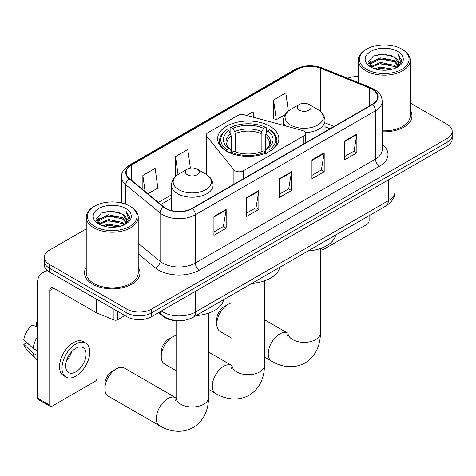 <?xml version="1.0" encoding="UTF-8"?>
<svg xmlns="http://www.w3.org/2000/svg" width="476" height="476" viewBox="0 0 476 476"><rect width="100%" height="100%" fill="white"/><g stroke="black" fill="none" stroke-linecap="round" stroke-linejoin="round"><path stroke-width="0.71" d="M303.89 131.078A5.777 3.332 0 0 0 302.248 130.418L244.313 114.817A5.777 3.332 0 0 0 237.786 115.484L208.03 132.667A5.777 3.332 0 0 0 206.334 135.023A5.777 3.332 0 0 0 206.876 136.434L233.894 169.878A5.777 3.332 0 0 0 243.212 170.83L303.89 135.797A5.777 3.332 0 0 0 305.58 133.441A5.777 3.332 0 0 0 303.89 131.078M269.874 126.194A30.613 17.671 0 0 0 236.512 122.368A30.613 17.671 0 0 0 217.615 138.694A30.613 17.671 0 0 0 226.582 151.189A30.613 17.671 0 0 0 259.944 155.021A30.613 17.671 0 0 0 278.841 138.694A30.613 17.671 0 0 0 269.874 126.194M329.862 128.817L324.971 126.842M176.816 320.699A17.326 10.002 180 0 1 163.185 316.439L158.544 312.613M86.233 228.92L49.331 250.227A17.326 10.002 0 0 0 44.256 257.302L44.256 264.846A17.326 10.002 0 0 0 49.331 271.921L126.931 316.718A17.326 10.002 0 0 0 151.433 316.718L447.125 146.007A17.326 10.002 0 0 0 452.2 138.933L452.2 135.16A17.326 10.002 0 0 1 447.125 142.229A17.326 10.002 0 0 0 452.2 135.16L452.2 131.382A17.326 10.002 0 0 0 447.125 124.313L410.223 103.006M44.256 257.302A17.326 10.002 0 0 0 49.331 264.37L126.931 309.174A17.326 10.002 0 0 0 151.433 309.174L151.433 312.946L447.125 142.229L151.433 312.946A17.326 10.002 0 0 1 126.931 312.946A17.326 10.002 0 0 0 151.433 312.946L151.433 316.718M49.331 264.37L49.331 268.143L126.931 312.946L49.331 268.143A17.326 10.002 0 0 1 44.256 261.074A17.326 10.002 0 0 0 49.331 268.143L49.331 271.921M86.233 267.292A27.721 16.005 0 0 0 84.502 272.861A27.721 16.005 0 0 0 92.624 284.178A27.721 16.005 0 0 0 122.838 287.647A27.721 16.005 0 0 0 139.95 272.861A27.721 16.005 0 0 0 138.219 267.292A27.721 16.005 0 0 1 139.95 272.861A27.721 16.005 0 0 1 122.838 287.647A27.721 16.005 0 0 1 92.624 284.178A27.721 16.005 0 0 1 84.502 272.861A27.721 16.005 0 0 1 86.233 267.292M372.178 89.298A18.481 10.668 180 0 1 377.593 96.842A18.481 10.668 180 0 1 372.178 104.387L192.072 208.369A18.481 10.668 180 0 1 163.863 206.947L129.549 178.655A18.481 10.668 180 0 1 126.205 172.532A18.481 10.668 180 0 1 131.62 164.988L297.042 69.484A18.481 10.668 180 0 1 320.711 68.288L369.715 88.102A18.481 10.668 180 0 1 372.178 89.298M372.506 89.107A18.945 10.936 0 0 0 369.977 87.881L320.973 68.068A18.945 10.936 0 0 0 296.715 69.294L131.293 164.797A18.945 10.936 0 0 0 129.169 178.809L163.482 207.102A18.945 10.936 0 0 0 192.399 208.559L372.506 104.571A18.945 10.936 0 0 0 372.506 89.107M213.92 216.461L213.92 235.322L226.171 228.248L226.171 209.386L213.92 216.461M213.92 231.979L223.357 226.528L226.124 210.011A4.623 2.666 -120 0 0 226.171 209.386M223.274 226.576L226.171 228.248M246.592 197.594L246.592 216.461L258.849 209.386L258.849 190.519L246.592 197.594M246.592 213.111L256.034 207.667L258.795 191.15A4.623 2.666 -120 0 0 258.849 190.519M255.951 207.715L258.849 209.386M344.612 141.003L344.612 159.871L356.863 152.796L356.863 133.929L344.612 141.003M344.612 156.521L354.049 151.076L356.816 134.559A4.623 2.666 -120 0 0 356.863 133.929M353.965 151.124L356.863 152.796M311.941 159.871L311.941 178.732L324.192 171.657L324.192 152.796L311.941 159.871M311.941 175.388L321.377 169.938L324.144 153.421A4.623 2.666 -120 0 0 324.192 152.796M321.294 169.986L324.192 171.657M279.269 178.732L279.269 197.594L291.52 190.525L291.52 171.657L279.269 178.732M279.269 194.25L288.706 188.799L291.473 172.282A4.623 2.666 -120 0 0 291.52 171.657M288.623 188.847L291.52 190.525M382.216 131.787A27.721 16.005 0 0 0 411.954 115.823A27.721 16.005 0 0 0 410.223 110.254A27.721 16.005 0 0 1 411.954 115.823A27.721 16.005 0 0 1 382.216 131.787M151.433 309.174L447.125 138.456A17.326 10.002 0 0 0 452.2 131.382M358.238 76.594A17.326 10.002 0 0 0 347.617 78.278M147.929 193.809L157.877 188.068L155.111 168.355L142.859 175.43L142.859 189.626M253.922 117.405L253.131 111.765L246.717 115.466M288.349 111.057L285.802 92.903L273.551 99.978L273.748 118.726M190.394 168.088L187.782 149.494L175.531 156.568L175.727 175.317M273.551 99.978L276.318 119.684L285.178 114.573M276.318 119.684L273.551 118.655M176.513 175.608L175.531 175.245M175.531 156.568L178.048 174.513M142.859 175.43L145.109 191.483M321.699 248.079L321.74 248.103A2.886 1.666 120 0 0 322.341 249.43A2.886 1.666 120 0 0 323.787 249.281L367.073 224.291A2.886 1.666 120 0 0 369.12 220.751L369.12 215.699M366.669 69.371A24.835 14.34 0 0 0 401.792 69.371A24.835 14.34 0 0 0 401.792 49.093L402.607 49.563A25.99 15.006 0 0 1 410.223 60.172A25.99 15.006 0 0 1 394.176 74.036A25.99 15.006 0 0 1 365.854 70.787A25.99 15.006 0 0 1 358.238 60.172A25.99 15.006 0 0 1 365.854 49.563L366.669 49.093A24.835 14.34 0 0 0 366.669 69.371M382.216 130.781A25.99 15.006 0 0 0 410.223 115.823L410.223 60.172M374.499 68.693L380.491 67.158L392.64 69.103M376.213 69.216L380.491 68.336L390.867 69.544L379.681 68.657L376.332 69.246M370.762 66.765L380.491 62.439L394.437 65.385L396.687 67.247M371.357 67.259L380.491 63.623L394.437 66.563L396.062 67.806M369.959 65.962L370.28 62.832L380.491 57.727L394.437 60.672L398.257 65.004M369.834 65.391L370.28 64.016L380.491 58.905L394.437 61.85L397.984 65.563M395.913 67.925A14.441 8.336 0 0 0 398.668 63.028A14.441 8.336 0 0 0 394.437 57.132L398.662 63.314M397.71 51.45A19.058 11.002 0 0 0 370.792 51.426A19.058 11.002 0 0 0 370.667 66.961A19.058 11.002 0 0 0 370.75 67.015A19.058 11.002 0 0 0 397.787 66.961A19.058 11.002 0 0 0 397.71 51.45M394.437 57.132L384.067 54.038L373.404 55.995L368.46 61.582L371.738 67.538M397.097 67.348L401.702 61.505L401.792 60.458L398.049 54.199L400.405 61.214L396.068 67.854M402.607 49.563L401.792 49.093A24.835 14.34 0 0 0 366.669 49.093M398.049 54.199L401.792 60.696M373.154 56.12L379.681 54.508L391.379 55.555M368.65 63.707L370.78 62.035M375.469 60.041L379.681 59.226L390.963 60.149M375.469 64.76L379.681 63.939L390.963 64.867M368.525 63.243L372.024 60.755M370.387 66.414L372.024 65.474M161.239 356.619L161.239 351.901A10.395 6.004 -60 0 1 168.587 339.168L172.675 336.812A16.172 9.336 120 0 0 172.669 336.812A16.172 9.336 120 0 0 161.239 356.619A16.172 9.336 120 0 0 164.589 364.021L176.102 370.673M226.035 151.035L226.856 149.619A27.495 15.875 0 0 1 226.856 129.656L228.742 130.745A24.835 14.34 0 0 0 228.742 148.53L230.61 149.589L231.211 151.82M231.211 150.91L231.211 135.975L230.61 133.964L228.742 130.745M230.116 133.113L230.116 127.764L230.937 127.294A27.495 15.875 0 0 1 265.519 127.294L263.627 128.389A24.835 14.34 0 0 0 232.829 128.389L234.692 131.602L235.299 133.619L235.299 151.88M261.157 151.88L261.157 133.619L261.764 131.602L263.627 128.389M252.048 283.291A31.767 18.338 0 0 0 279.763 267.286M226.856 129.656L226.035 130.121A28.649 16.541 0 0 0 219.579 140.581A28.649 16.541 0 0 0 224.583 149.916M265.519 127.294L266.34 127.764L266.34 133.113M230.116 153.397L230.937 151.975A27.495 15.875 0 0 0 265.519 151.975L266.34 153.397M230.937 151.975L232.829 150.886A24.835 14.34 0 0 0 263.627 150.886L265.519 151.975M228.742 148.53L226.856 149.619M232.829 128.389L230.937 127.294M230.61 133.964A22.217 12.828 0 0 0 230.61 149.589L230.717 149.66C227.558 146.608 226.273 144.537 226.856 143.443A21.372 12.34 0 0 1 231.211 135.975M271.873 149.916A28.649 16.541 0 0 0 276.877 140.581A28.649 16.541 0 0 0 270.422 130.121L269.6 129.656A27.495 15.875 0 0 1 269.6 149.619L270.422 151.035M269.6 149.619L267.714 148.53A24.835 14.34 0 0 0 267.714 130.745L269.6 129.656M267.714 130.745L265.846 133.964L265.245 135.975L265.245 150.91L265.846 149.589L267.714 148.53M265.245 135.975A21.372 12.34 0 0 1 269.6 143.443C270.178 144.543 268.892 146.614 265.739 149.66L265.846 149.589A22.217 12.828 0 0 0 265.846 133.964M265.245 151.82L265.245 150.91M176.102 335.437A16.172 9.336 120 0 0 172.675 336.812L168.587 339.168M216.782 324.079L216.782 319.36A10.395 6.004 -60 0 1 224.131 306.627L228.218 304.271A16.172 9.336 120 0 0 216.782 324.079A16.172 9.336 120 0 0 220.132 331.48L232.056 338.371M305.39 132.59A20.795 12.007 0 0 0 324.971 120.606C324.822 115.977 322.389 112.265 317.688 109.474L309.085 104.506A6.932 4.004 0 0 0 299.279 104.506A6.932 4.004 0 0 0 299.279 110.164A6.932 4.004 0 0 0 309.079 110.164A6.932 4.004 0 0 0 309.085 104.506L317.688 109.474A19.099 11.025 0 0 1 317.688 125.069A19.099 11.025 0 0 1 290.675 125.069A19.099 11.025 0 0 1 290.675 109.474C285.969 112.265 283.541 115.977 283.387 120.606A20.795 12.007 0 0 0 285.535 125.92M308.002 250.983A31.767 18.338 0 0 0 335.717 234.983M232.056 302.819A16.172 9.336 120 0 0 228.218 304.271L224.131 306.627M104.875 388.684L104.875 383.971A10.395 6.004 -60 0 1 112.229 371.238L116.311 368.882A16.172 9.336 120 0 0 104.875 388.684A16.172 9.336 120 0 0 108.225 396.091L159.686 425.8A16.172 9.336 -60 0 1 157.205 412.841A16.172 9.336 -60 0 1 167.772 398.59A16.172 9.336 -60 0 1 175.858 397.787L176.102 397.93M187.377 174.769A6.932 4.004 0 0 0 197.177 174.769A6.932 4.004 0 0 0 197.177 169.111L205.781 174.079A19.099 11.025 0 0 1 205.781 189.674A19.099 11.025 0 0 1 178.768 189.674A19.099 11.025 0 0 1 178.768 174.079C174.067 176.876 171.634 180.582 171.485 185.212A20.795 12.007 0 0 0 177.572 193.702A20.795 12.007 0 0 0 200.235 196.302A20.795 12.007 0 0 0 213.07 185.212C212.915 180.582 210.487 176.876 205.781 174.079L197.177 169.111A6.932 4.004 0 0 0 187.377 169.111A6.932 4.004 0 0 0 187.377 174.769M196.094 315.594A31.767 18.338 0 0 0 223.815 299.588M175.858 397.787L124.397 368.079A16.172 9.336 120 0 0 116.311 368.882L112.229 371.238M117.637 311.358L117.637 319.729L124.891 315.54M50.194 272.415A23.104 13.34 -120 0 0 42.275 272.897A23.104 13.34 -120 0 0 37.485 283.47L37.485 398.073L49.742 405.141L49.742 290.544A5.777 3.332 60 0 1 50.938 287.903A5.777 3.332 60 0 1 53.824 288.188L96.527 312.845L96.527 299.166M49.742 405.141A2.886 1.666 120 0 0 50.337 406.468L38.086 399.394A2.886 1.666 -60 0 1 37.485 398.073M50.337 406.468A2.886 1.666 120 0 0 51.783 406.325L95.075 381.33A2.886 1.666 120 0 0 97.116 377.789L97.116 313.113M117.637 319.729A2.886 1.666 180 0 1 113.942 319.914L96.914 313.029A2.886 1.666 180 0 1 96.527 312.845M75.88 371.851A14.441 8.336 120 0 0 85.311 359.124A14.441 8.336 120 0 0 83.098 347.557A14.441 8.336 120 0 0 75.88 348.271A14.441 8.336 120 0 0 66.444 360.992A14.441 8.336 120 0 0 68.657 372.565A14.441 8.336 120 0 0 75.88 371.851M66.551 360.659A14.441 8.336 120 0 0 71.733 351.681M37.485 323.168L36.265 322.799L36.265 325.697L37.485 326.405M85.698 343.053L83.246 341.637A19.635 11.341 120 0 0 73.429 342.613A19.635 11.341 120 0 0 60.601 359.915A19.635 11.341 120 0 0 63.611 375.653L66.057 377.069A19.635 11.341 120 0 0 75.88 376.094A19.635 11.341 120 0 0 88.709 358.791A19.635 11.341 120 0 0 85.698 343.053A19.635 11.341 120 0 0 75.88 344.023A19.635 11.341 120 0 0 63.052 361.332A19.635 11.341 120 0 0 66.057 377.069M37.485 336.669A19.058 11.002 120 0 0 33.153 348.414L23.8 339.668A15.018 8.669 120 0 1 32.178 325.156L37.485 326.768M37.485 350.919L33.153 348.414M28.857 344.404L26.311 342.934L23.8 344.38L33.153 353.132L37.485 355.637M33.153 353.132A19.058 11.002 120 0 0 35.504 358.458A19.058 11.002 120 0 0 36.944 359.588L37.485 359.904M37.485 322.454A15.018 8.669 120 0 0 36.265 322.799M23.8 344.38A15.018 8.669 120 0 0 25.573 348.123L35.504 358.458M94.664 226.409A24.835 14.34 0 0 0 129.787 226.409A24.835 14.34 0 0 0 129.787 206.132L130.608 206.602A25.99 15.006 0 0 1 138.219 217.211A25.99 15.006 0 0 1 122.171 231.074A25.99 15.006 0 0 1 93.849 227.825A25.99 15.006 0 0 1 86.233 217.211A25.99 15.006 0 0 1 93.849 206.602L94.664 206.132A24.835 14.34 0 0 0 94.664 226.409M86.233 217.211L86.233 272.861A25.99 15.006 0 0 0 93.849 283.47A25.99 15.006 0 0 0 122.171 286.725A25.99 15.006 0 0 0 138.219 272.861L138.219 217.211M102.495 225.731L108.492 224.196L120.642 226.142M104.214 226.255L108.492 225.374L118.863 226.588L107.683 225.695L104.333 226.284M98.776 223.791L108.492 219.478L122.439 222.423L124.682 224.285M99.359 224.297L108.492 220.662L122.439 223.601L124.057 224.845M97.961 223.006L98.282 219.876L108.492 214.765L122.439 217.71L126.259 222.042M97.83 222.429L98.282 221.054L108.492 215.943L122.439 218.889L125.985 222.601M123.915 224.964A14.441 8.336 0 0 0 126.67 220.067A14.441 8.336 0 0 0 122.439 214.17L126.658 220.352M125.706 208.488A19.058 11.002 0 0 0 98.794 208.464A19.058 11.002 0 0 0 98.669 224.006A19.058 11.002 0 0 0 98.752 224.053A19.058 11.002 0 0 0 125.789 224.006A19.058 11.002 0 0 0 125.706 208.488M122.439 214.17L112.062 211.076L101.4 213.034L96.461 218.621L99.734 224.577M125.093 224.386L129.698 218.543L129.793 217.496L126.045 211.237L128.407 218.252L124.063 224.898M130.608 206.602L129.787 206.132A24.835 14.34 0 0 0 94.664 206.132M126.045 211.237L129.787 217.734M101.156 213.159L107.683 211.546L119.381 212.599M96.646 220.745L98.776 219.073M103.471 217.08L107.683 216.265L118.964 217.187M103.471 221.798L107.683 220.977L118.964 221.905M96.527 220.287L100.019 217.8M98.383 223.452L100.019 222.512M163.185 315.927L163.185 316.439M206.876 136.434L206.876 174.763M233.894 169.878L233.894 184.224M243.212 170.83L243.212 178.845M303.89 135.797L303.89 143.811M161.316 311.012A23.104 13.34 0 0 0 162.869 312.006A23.104 13.34 0 0 0 195.541 312.006L388.315 200.711A23.104 13.34 0 0 0 395.08 191.275C395.247 197.01 392.194 201.919 385.923 205.995L193.149 317.29A11.549 6.67 60 0 0 195.541 312.006L195.541 291.252M388.315 179.958L388.315 200.711A11.549 6.67 60 0 1 385.923 205.995M160.382 311.554A11.549 7.729 129.5 0 0 162.393 315.308L158.889 312.417M447.125 146.007L447.125 138.456M126.931 316.718L126.931 309.174M382.216 144.371A28.881 16.672 180 0 1 379.533 166.166L199.42 270.148A5.777 3.332 60 0 1 195.339 263.073L375.451 159.091A23.104 13.34 0 0 0 382.216 149.66L382.216 101.37A23.104 13.34 180 0 1 375.451 110.801A5.777 3.332 -120 0 0 372.506 104.571M199.42 270.148A28.881 16.672 180 0 1 158.579 270.148A28.881 16.672 180 0 1 155.349 267.923L138.219 253.803M163.482 207.102A5.777 3.862 129.5 0 0 160.079 213.004L160.079 261.294A23.104 13.34 0 0 0 162.667 263.073A23.104 13.34 0 0 0 195.339 263.073L195.339 214.783A23.104 13.34 180 0 1 160.079 213.004L125.765 184.712A23.104 13.34 180 0 1 121.588 177.06L121.588 202.99M382.216 101.37C381.841 97.396 381.472 94.093 374.255 89.292L371.215 87.816A5.777 2.707 112 0 0 369.977 87.881M371.215 87.816L322.21 68.008C312.643 64.623 303.563 65.111 294.971 69.484A5.777 3.332 60 0 1 296.715 69.294M131.293 164.797A5.777 3.332 -120 0 0 129.549 164.988C123.552 169.295 120.898 173.318 121.588 177.06M129.169 178.809A5.777 3.862 129.5 0 0 125.765 184.712L125.765 204.246M322.21 68.008A5.777 2.707 112 0 0 320.973 68.068M192.399 208.559A5.777 3.332 60 0 1 195.339 214.783L375.451 110.801L375.451 159.091A5.777 3.332 60 0 0 379.533 166.166M138.219 243.272L160.079 261.294A5.777 3.862 -50.5 0 1 155.349 267.923M131.62 164.988L131.62 180.362M369.715 88.102L369.715 105.809M320.711 68.288L320.711 111.652M333.95 126.461L324.971 122.832M297.042 69.484L297.042 105.797M171.485 194.791L158.329 202.383M279.269 179.327L291.473 172.282M311.941 160.466L324.144 153.421M344.612 141.604L356.816 134.559M246.592 198.195L258.795 191.15M213.92 217.056L226.124 210.011M264.4 280.87L264.4 365.342A16.172 9.336 180 0 1 259.664 371.946A16.172 9.336 180 0 1 236.792 371.946A16.172 9.336 180 0 1 232.056 365.342L231.622 368.442M264.4 365.342C264.614 375.957 260.497 388.434 249.138 395.211C237.595 401.661 224.726 398.989 215.64 393.497A16.172 9.336 -60 0 1 213.159 380.538A16.172 9.336 -60 0 1 223.726 366.288A16.172 9.336 -60 0 1 231.812 365.485L232.056 365.622M261.157 133.619A21.372 12.34 0 0 0 235.299 133.619M261.764 131.602A22.217 12.828 0 0 0 234.692 131.602M320.354 248.561L320.354 333.039A16.172 9.336 180 0 1 315.618 339.644A16.172 9.336 180 0 1 292.746 339.644A16.172 9.336 180 0 1 288.01 333.039L287.575 336.139M320.354 333.039C320.562 343.654 316.451 356.131 305.092 362.908C293.543 369.358 280.679 366.687 271.588 361.195A16.172 9.336 -60 0 1 269.113 348.236A16.172 9.336 -60 0 1 279.674 333.979A16.172 9.336 -60 0 1 287.76 333.182L288.004 333.319M208.446 313.172L208.446 397.644A16.172 9.336 180 0 1 203.71 404.249A16.172 9.336 180 0 1 180.838 404.249A16.172 9.336 180 0 1 176.102 397.644L175.668 400.744M49.742 290.544L53.824 288.188M96.914 299.392L96.914 313.029M113.942 319.914L113.942 309.221M206.334 135.023L206.334 174.412M305.58 133.441L305.58 142.836M193.149 317.29C183.855 321.96 174.561 321.96 165.261 317.29L162.393 315.308M395.08 191.275L395.08 176.055M294.971 69.484L129.549 164.988M171.485 198.308L160.84 204.454M329.987 128.746L324.971 126.717M322.341 249.43L320.657 248.454M369.792 65.759L369.792 64.801M358.238 82.574L358.238 60.172M215.64 393.497L208.446 389.344M219.579 144.924L219.579 140.581M276.877 144.924L276.877 140.581M231.812 365.485L208.446 351.996M232.056 294.828L232.056 365.342M271.588 361.195L264.4 357.042M324.971 131.638L324.971 120.606M283.387 125.343L283.387 120.606M299.279 104.506L290.675 109.474M287.76 333.182L264.4 319.693M288.01 262.526L288.01 333.039M208.446 397.644C208.661 408.259 204.543 420.736 193.185 427.513C181.642 433.963 168.778 431.292 159.686 425.8M213.07 196.249L213.07 185.212M171.485 210.57L171.485 185.212M187.377 169.111L178.768 174.079M176.102 320.681L176.102 397.644M42.275 272.897L46.946 270.195M97.788 222.804L97.788 221.84"/></g></svg>
